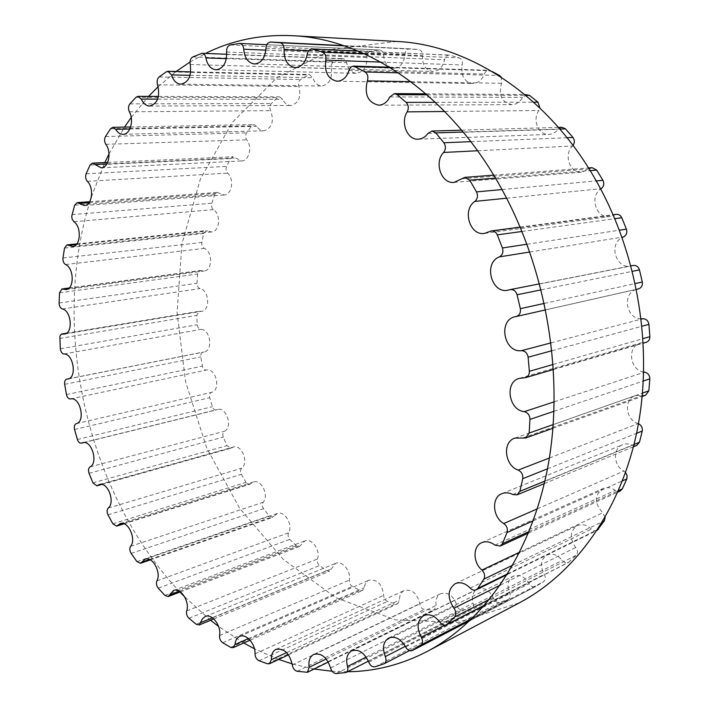 <?xml version="1.0" encoding="UTF-8"?>
<svg xmlns="http://www.w3.org/2000/svg" width="709" height="709" viewBox="0 0 709 709"><rect width="100%" height="100%" fill="white"/><g stroke="black" fill="none" stroke-linecap="round" stroke-linejoin="round"><path stroke-width="0.53" stroke-dasharray="3.54 2.66" d="M492.126 71.512L487.686 70.466L485.47 71.946L484.282 74.073C481.96 80.161 478.123 83.334 472.761 83.582C464.156 81.827 460.655 75.633 462.241 64.989C462.888 61.488 461.887 59.122 459.237 57.89L449.32 55.089C446.865 55.231 445.279 56.782 444.587 59.751C442.841 67.169 438.942 71.077 432.898 71.476C425.639 70.2 422.156 64.927 422.458 55.665C422.591 52.182 421.323 50.135 418.647 49.506L409.634 48.859C406.931 49.098 405.397 50.933 405.025 54.363C404.095 62.933 400.319 67.541 393.681 68.206C387.584 67.32 384.198 62.95 383.542 55.098C383.285 52.058 382 50.357 379.669 49.984L370.523 51.278C368.006 52.076 366.792 54.15 366.89 57.509C366.961 66.992 363.433 72.247 356.299 73.284C351.203 72.708 347.995 69.19 346.674 62.72L345.372 59.795L342.988 58.59L333.886 61.789C331.608 63.083 330.722 65.325 331.245 68.516C332.441 78.655 329.268 84.486 321.735 86.011C317.499 85.674 314.521 82.918 312.802 77.742L309.363 74.516L300.598 79.541C298.604 81.251 298.055 83.582 298.941 86.542C301.352 97.08 298.613 103.39 290.743 105.499C287.251 105.349 284.557 103.275 282.652 99.269L279.532 96.841L277.529 97.665L271.334 103.558C269.659 105.623 269.429 107.981 270.634 110.639C274.277 121.31 272.043 128.028 263.916 130.802C261.072 130.784 258.688 129.286 256.773 126.335L253.999 124.589L251.722 125.856L246.564 132.84C245.234 135.189 245.296 137.519 246.759 139.833C252.581 146.71 249.036 161.094 241.645 160.952L233.137 156.76L230.664 158.541L226.614 166.393C225.63 168.955 225.967 171.206 227.642 173.147C234.475 179.005 231.896 194.948 224.177 194.975L217.149 192.405L214.579 194.736L211.388 204.768L211.973 207.852L213.436 209.634C221.173 214.215 219.746 231.71 211.672 231.949L206.142 230.62L203.554 233.518L201.702 244.047L202.384 246.528L204.236 248.398C212.727 251.482 212.638 270.492 204.174 270.998L200.151 270.51L197.625 274.02L196.987 283.263C197.049 286.082 198.059 287.854 200.035 288.581C209.12 289.954 210.564 310.453 201.666 311.278L199.14 311.278L196.739 315.399L197.226 324.731C197.616 327.531 198.804 329.082 200.789 329.393C210.281 328.834 213.48 350.778 204.095 352.001L203.004 352.134C201.303 352.71 200.567 354.296 200.815 356.875L202.402 366.128C203.111 368.848 204.44 370.16 206.39 370.045L206.39 370.045C215.953 367.404 221.261 390.296 211.557 392.343C209.767 393.141 209.155 394.922 209.722 397.687L212.372 406.682C213.258 409.058 214.579 410.139 216.334 409.935L217.663 409.474C226.552 406.629 233.039 427.447 224.425 431.276C222.794 432.463 222.413 434.404 223.3 437.09L226.969 445.669L230.842 448.274L233.403 447.016C241.716 444.029 249.134 462.817 241.725 468.162C240.28 469.721 240.147 471.786 241.344 474.339L245.988 482.333L249.71 484.336L253.388 481.943C261.187 478.85 269.349 495.662 263.199 502.256C261.984 504.17 262.117 506.315 263.606 508.69L269.154 515.922L272.673 517.366L277.334 513.493C284.681 510.329 293.384 525.209 288.554 532.796C287.606 535.038 288.022 537.218 289.786 539.354L296.167 545.664L299.402 546.595L304.888 540.905C311.827 537.697 320.893 550.707 317.41 559.02L317.304 562.024L318.421 564.479L326.601 570.754L329.508 571.25L335.605 563.389C342.19 560.181 351.434 571.374 349.315 580.122L349.44 582.754L351.044 585.607L359.959 590.411L362.467 590.544L364.275 587.637C364.701 583.95 366.261 581.46 368.955 580.175C377.383 579.191 382.284 584.243 383.666 595.338C383.764 598.29 385.022 600.31 387.442 601.4L395.622 603.829L397.678 603.696L399.504 600C399.433 595.356 401.019 592.192 404.263 590.5C412.168 589.028 417.344 593.504 419.772 603.908C420.286 606.984 421.82 608.836 424.372 609.456L434.351 609.962L436.115 605.397C435.335 599.752 436.877 595.844 440.732 593.655C448.088 591.82 453.432 595.649 456.756 605.149C457.713 608.269 459.503 609.882 462.126 609.988L471.591 608.712C473.32 607.622 473.851 605.787 473.178 603.208C471.441 596.561 472.85 591.838 477.405 589.037C484.194 586.963 489.6 590.127 493.624 598.511C495.033 601.587 497.053 602.889 499.668 602.437L508.309 599.433C510.338 598.05 510.781 595.888 509.629 592.946C506.651 585.333 507.848 579.767 513.21 576.24C519.378 574.06 524.713 576.523 529.206 583.631C531.014 586.476 533.159 587.433 535.658 586.52L543.59 581.681C545.7 579.873 545.921 577.427 544.237 574.361C539.744 565.888 540.639 559.454 546.914 555.058C552.435 552.923 557.54 554.704 562.237 560.402C564.116 562.68 566.172 563.38 568.405 562.485L576.195 555.271C578.012 552.931 577.844 550.335 575.708 547.49C569.398 538.344 569.912 531.068 577.241 525.653C582.062 523.694 586.768 524.837 591.368 529.082L594.16 530.695L597.164 530.35M605.149 517.295L602.685 512.767C594.284 503.204 594.355 495.13 602.898 488.545C606.957 486.888 611.087 487.482 615.27 490.327L620.233 491.009M625.586 472.451L623.867 471.042C613.356 465.751 612.514 448.248 622.644 444.711C625.887 443.462 629.246 443.63 632.72 445.225L636.744 445.42M638.446 423.716L638.118 423.601C625.471 420.065 623.45 399.132 635.45 395.578L645.607 395.214M643.71 372.03C629.512 370.098 626.862 346.24 640.519 342.996L646.2 342.332M641.22 318.802C625.994 319.139 621.793 293.118 636.496 289.361L545.682 309.868M636.638 289.316L515.939 316.577M633.119 265.458L631.161 265.964C616.272 269.65 608.216 244.242 622.121 237.568M616.263 214.348L609.891 216.537C596.411 219.063 589.037 196.898 600.7 189.028M592.148 167.678L582 172.127C570.001 173.714 563.185 154.686 572.588 145.983L573.049 145.46M561.927 127.265L558.178 129.295C555.626 132.503 552.515 134.214 548.837 134.418C538.503 135.295 532.051 119.768 538.849 110.507L539.868 107.936M527 94.501L522.666 97.39C520.069 102.034 516.48 104.453 511.907 104.657C501.768 102.362 498.312 95.245 501.547 83.308L501.263 77.192M396.756 41.45L332.707 49.284L276.847 77.733L232.153 122.577L200.266 179.404L181.903 244.011L177.099 312.598L185.554 381.672L206.682 447.982L239.642 508.318L283.29 559.374L335.96 597.731L395.285 619.852L457.925 622.405L519.396 602.81M347.57 671.733L332.078 671.246M314.114 669.021L292.161 663.899M278.699 659.441L254.46 648.806M243.745 642.992L218.594 626.464M210.564 620.269L184.624 596.836M179.989 592.033C87.304 494.12 49.86 329.977 90.176 200.744M91.319 197.137L104.835 162.556M109.009 153.924L124.518 127.106M131.227 117.446L148.544 96.397M158.187 86.658L176.142 71.494M189.994 62.046L205.504 53.441M129.339 111.792L270.634 110.639M129.836 128.994L256.773 126.335M110.533 128.754L251.722 125.856M105.481 136.527L246.564 132.84M105.836 144.326L246.759 139.833M106.873 163.885L235.512 157.939M90.025 165.082L230.664 158.541M86.126 173.794L226.614 166.393M87.313 181.309L227.642 173.147M88.997 202.721L219.116 193.132M74.675 205.185L214.579 194.736M71.946 214.614L211.663 203.253M73.878 221.704L213.436 209.634M76.271 244.534L207.693 230.992M64.528 248.07L203.554 233.518M62.959 257.987L201.781 242.496M65.556 264.554L204.236 248.398M68.684 288.386L201.285 270.652M59.538 292.799L197.625 274.02M59.113 303.009L196.987 283.263M62.295 308.929L200.035 288.581M66.167 333.407L199.849 311.278M59.618 338.485L196.739 315.399M60.327 348.793L197.226 324.731M63.996 354.004L200.789 329.393M68.596 378.801L203.315 352.098M64.67 384.313L200.815 356.875M66.469 394.55L202.402 366.128M70.554 398.963L206.39 370.045M76.253 423.663L211.557 392.343M74.534 429.503L209.722 397.687M77.396 439.491L212.372 406.682M83.751 442.549L216.706 409.802M90.043 466.903L224.425 431.276M89.042 473.275L223.3 437.09M92.923 482.829L226.969 445.669M101.449 484.353L231.559 447.92M108.238 508.052L241.725 468.162M107.998 514.84L241.344 474.339M112.846 523.8L245.988 482.333M123.446 523.596L250.738 483.662M130.616 546.32L263.199 502.256M131.174 553.428L263.606 508.69M136.926 561.599L269.154 515.922M149.502 559.481L273.975 516.276M156.884 580.901L288.554 532.796M158.267 588.186L289.786 539.354M164.86 595.383L296.167 545.664M179.306 591.173L300.935 544.999M186.68 610.945L317.41 559.02M188.931 618.257L319.484 565.569M196.26 624.283L326.601 570.754M212.452 617.84L331.209 569.052M219.586 635.556L349.315 580.122M222.706 642.753L352.24 586.511M230.664 647.388L359.959 590.411M248.442 638.596L364.275 587.637M255.018 653.849L383.666 595.338M259.015 660.735L387.442 601.4M267.444 663.784L395.622 603.829M286.631 652.581L399.504 600M292.285 664.918L419.772 603.908M297.133 671.29L424.372 609.456M305.863 672.549L432.809 610.254M326.211 658.98L436.115 605.397M330.536 667.922L456.756 605.149M336.19 673.55L462.126 609.988M344.982 672.841L470.616 609.013M366.181 657.083L473.178 603.208M368.724 662.117L493.624 598.511M375.096 666.779L499.668 602.437M383.693 663.952L507.945 599.592M405.318 646.342L509.629 592.946M405.645 646.98L529.206 583.631M535.658 586.52L469.854 620.694L535.8 586.449M471.645 618.984L543.59 581.681M444.667 625.241L544.237 574.361M439.952 622.245L562.237 560.402M484.77 605.105L569.203 561.936M489.733 599.185L576.195 555.271M500.297 585.12L575.708 547.49M470.191 588.08L591.368 529.082M507.768 573.732L597.66 529.596M512.891 565.082L602.641 521.594M519.812 552.089L602.685 512.767M494.909 545.115L615.27 490.327M529.082 531.537L618.443 490.672M533.195 520.84L622.467 480.853M537.28 508.876L623.867 471.042M512.767 494.519L632.72 445.225M544.884 481.065L633.997 444.481M547.454 468.817L636.567 433.314M549.369 457.996L638.118 423.601M522.63 438.02L642.717 395.33M553.259 424.558L642.522 393.07M553.995 411.273L643.355 381.017M554.261 401.808L643.701 372.447M523.783 377.862L644.587 342.527M553.188 364.444L643.063 338.627M551.965 350.716L642.035 326.229M551.061 342.872L641.264 319.139M544.326 303.417L635.273 283.538M541.144 289.866L632.393 271.317M509.629 289.768L632.561 265.609M529.765 252.005L621.988 237.196M526.964 244.242L619.409 230.203M521.975 231.48L614.8 218.7M489.414 231.63L614.455 214.969M506.598 198.21L600.532 188.727M501.981 189.56L596.242 180.928M495.458 178.136L590.154 170.63M461.745 178.792L589.259 168.946M477.582 150.76L572.588 145.983M470.82 141.658L567.067 137.732M463.163 132.025L559.862 129.029M428.006 133.354L558.178 129.295M444.738 111.481L538.849 110.507M435.432 102.335L533.682 102.202M427.146 94.82L525.83 95.396M389.853 96.903L522.666 97.39M410.936 81.668L501.547 83.308M398.458 72.841L498.56 75.455M390.331 67.639L490.575 70.723M349.023 70.404L484.282 74.073M380.795 62.091L462.241 64.989M364.444 53.866L459.237 57.89M358.098 51.092L450.091 55.213M307.21 54.247L444.587 59.751M308.601 50.756L422.458 55.665M344.299 45.872L418.647 49.506M270.634 42.053L409.634 48.859M265.964 48.292L405.025 54.363M265.875 50.144L383.542 55.098M239.084 43.479L379.129 50.002M230.23 44.959L370.523 51.278M226.614 51.996L366.89 57.509M226.384 58.634L346.674 62.72M200.886 53.512L341.853 58.767M192.777 56.942L333.886 61.789M190.216 64.51L331.245 68.516M190.047 75.296L312.802 77.742M166.323 71.822L307.741 74.968M159.126 76.962L300.598 79.541M157.593 84.814L298.941 86.542M157.673 99.109L282.652 99.269M136.048 97.293L277.529 97.665M129.889 103.877L271.334 103.558M122.985 134.302L263.916 130.802M130.633 126.991L253.999 124.589M101.148 167.82L241.645 160.952M107.626 162.432L233.137 156.76M84.336 205.53L224.177 194.975M89.671 201.719L217.149 192.405M72.628 246.431L211.672 231.949M76.829 243.887L206.142 230.62M66.017 289.556L204.174 270.998M69.119 288.005L200.151 270.51M64.457 334.028L201.666 311.278M66.451 333.23L199.14 311.278M67.842 379.014L204.095 352.001M68.729 378.748L203.004 352.134M83.937 442.549L216.334 409.935M82.758 442.691L217.663 409.474M101.83 484.415L230.842 448.274M99.402 484.495L233.403 447.016M124.048 523.791L249.71 484.336M120.282 523.605L253.388 481.943M150.335 559.888L272.673 517.366M145.123 559.197L277.334 513.493M180.387 591.882L299.402 546.595M173.59 590.455L304.888 540.905M213.799 618.939L329.508 571.25M205.264 616.493L335.605 563.389M250.064 640.209L362.467 590.544M239.642 636.425L368.955 580.175M288.51 654.841L397.678 603.696M276.058 649.355L404.263 590.5M328.302 662.055L434.351 609.962M313.715 654.416L440.732 593.655M368.361 661.169L471.591 608.712M351.664 650.835L477.405 589.037M409.483 650.623L508.309 599.433M388.754 638.02L513.21 576.24M423.725 615.625L546.914 555.058M484.522 605.389L568.405 562.485M455.187 583.675L577.241 525.653M507.254 574.547L597.049 530.412M481.73 542.66L602.898 488.545M528.435 533.106L617.805 492.117M502.007 493.615L622.644 444.711M544.29 483.609L633.403 446.803M514.867 438.118L635.45 395.578M552.967 428.263L642.212 396.428M519.431 378.314L640.519 342.996M553.525 369.469L643.329 343.174M515.221 316.719L637.418 289.112M539.584 283.839L630.975 265.884M508.14 290.158L631.161 265.964M520.158 227.119L613.117 214.774M484.566 233.376L609.891 216.537M493.686 175.167L588.497 167.962M454.079 182.39L582 172.127M461.63 130.181L558.417 127.372M418.204 139.177L548.837 134.418M425.994 93.827L524.74 94.492M378.65 105.18L511.907 104.657M389.622 67.213L488.935 70.306M337.129 81.234L472.761 83.582M357.85 50.995L449.32 55.089M295.263 67.585L432.898 71.476M343.555 45.624L410.024 48.877M254.496 63.987L393.681 68.206M266.797 44.72L379.669 49.984M216.041 69.819L356.299 73.284M226.765 54.239L342.988 58.59M180.857 84.185L321.735 86.011M190.703 71.831L309.363 74.516M149.67 106.049L290.743 105.499M158.453 96.433L279.532 96.841"/><path stroke-width="1.06" d="M129.339 111.792C134.276 120.326 130.172 134.613 122.985 134.302C120.105 134.267 117.659 132.601 115.647 129.295L112.811 127.336L110.533 128.754L105.481 136.527C104.188 139.141 104.303 141.738 105.836 144.326C111.871 152.01 108.619 168.015 101.148 167.82L92.471 163.114L90.025 165.082L86.126 173.794C85.195 176.63 85.585 179.138 87.313 181.309C94.341 187.858 92.108 205.575 84.336 205.53L77.21 202.632L74.675 205.185L71.706 216.289L72.158 219.196L73.878 221.704C81.765 226.862 80.729 246.262 72.628 246.431L67.054 244.889L64.528 248.07L62.959 257.987C62.738 261.08 63.606 263.261 65.556 264.554C74.144 268.073 74.489 289.121 66.017 289.556L61.984 288.962L59.538 292.799L59.113 303.009C59.237 306.12 60.3 308.096 62.295 308.929C71.423 310.586 73.346 333.274 64.457 334.028L61.337 334.178L59.866 336.199L60.327 348.793C60.788 351.894 62.011 353.623 63.996 354.004C73.488 353.569 77.201 377.862 67.842 379.014L66.752 379.138C65.06 379.74 64.359 381.469 64.67 384.313L66.469 394.55C67.24 397.572 68.605 399.043 70.554 398.963L70.554 398.963C80.064 396.26 85.922 421.642 76.253 423.663C74.48 424.496 73.904 426.446 74.534 429.503L77.396 439.491C78.336 442.124 79.683 443.347 81.438 443.169L82.758 442.691C91.603 439.793 98.586 462.924 90.043 466.903C88.43 468.17 88.093 470.289 89.042 473.275L92.923 482.829L96.858 485.807L99.402 484.495C107.679 481.446 115.576 502.389 108.238 508.052C106.82 509.727 106.74 511.995 107.998 514.84L112.846 523.8L116.63 526.122L120.282 523.605C128.063 520.441 136.66 539.257 130.616 546.32C129.437 548.394 129.623 550.76 131.174 553.428L136.926 561.599L140.497 563.309L145.123 559.197C152.47 555.962 161.599 572.704 156.884 580.901C155.971 583.339 156.441 585.758 158.267 588.186L164.86 595.383L168.157 596.535L173.59 590.455C180.556 587.167 190.039 601.897 186.68 610.945C186.095 613.702 186.839 616.148 188.931 618.257L196.26 624.283L199.229 624.948L202.508 618.735L205.264 616.493C211.902 613.196 221.562 625.967 219.586 635.556C219.347 638.605 220.393 641.007 222.706 642.753L230.664 647.388L233.234 647.645L235.016 644.499C235.37 640.431 236.912 637.737 239.642 636.425C245.97 633.146 255.648 644.011 255.018 653.849C255.178 657.128 256.507 659.423 259.015 660.735L267.444 663.784L269.553 663.721L271.352 659.698C271.192 654.54 272.761 651.092 276.058 649.355C284.167 648.053 289.573 653.246 292.285 664.918C292.879 668.365 294.501 670.484 297.133 671.29L307.449 672.292L309.177 667.293C308.264 660.974 309.78 656.685 313.715 654.416C321.301 652.679 326.902 657.181 330.536 667.922C331.582 671.441 333.469 673.32 336.19 673.55L345.983 672.54C347.764 671.405 348.279 669.385 347.534 666.469C345.602 658.971 346.976 653.76 351.664 650.835C358.674 648.806 364.364 652.564 368.724 662.117C370.249 665.618 372.376 667.169 375.096 666.779L384.065 663.784C386.157 662.33 386.573 659.928 385.324 656.587C382.071 647.929 383.214 641.742 388.754 638.02C395.17 635.831 400.798 638.818 405.645 646.98C407.586 650.242 409.855 651.42 412.461 650.499L420.703 645.394C422.892 643.462 423.078 640.723 421.252 637.205C416.378 627.5 417.202 620.313 423.725 615.625C429.486 613.436 434.901 615.642 439.952 622.245C441.973 624.895 444.153 625.755 446.493 624.842L454.593 617.034C456.472 614.473 456.25 611.539 453.946 608.242C447.113 597.687 447.53 589.498 455.187 583.675C460.247 581.646 465.246 583.108 470.191 588.08C472.167 590.074 474.179 590.641 476.235 589.799L477.76 588.461L483.857 579.156C485.328 576.018 484.681 572.987 481.916 570.063C472.876 562.574 472.735 546.187 481.73 542.66C486.019 540.932 490.415 541.747 494.909 545.115L500.208 546.054L502.415 543.732L507.015 532.565C507.99 528.941 506.9 525.936 503.744 523.534C492.463 517.189 491.275 497.328 502.007 493.615C505.446 492.294 509.027 492.595 512.767 494.519L517.065 494.855L519.91 491.319L522.737 478.672C523.145 474.684 521.62 471.822 518.182 470.085C504.604 465.689 502.105 441.849 514.867 438.118L525.732 437.976L529.136 433.066L529.977 419.409C529.774 415.226 527.868 412.647 524.243 411.663C508.504 410.148 504.391 381.832 519.431 378.314L525.502 377.675C528.116 376.692 529.401 374.565 529.348 371.294L528.125 357.194C527.301 352.993 525.068 350.822 521.407 350.671C503.815 352.958 497.753 319.821 515.221 316.719L516.223 316.524C519.511 315.363 520.885 312.749 520.344 308.663L517.074 294.758C515.824 291.027 513.538 289.316 510.223 289.609L508.14 290.158C491.417 294.297 483.139 262.826 499.366 256.888C502.548 255.054 503.576 252.085 502.442 247.964L497.275 234.874C495.954 232.082 493.978 230.771 491.337 230.939L484.566 233.376C469.872 236.177 461.887 209.82 474.844 201.409C477.627 198.866 478.185 195.693 476.51 191.891L469.712 180.175L464.803 177.365L454.079 182.39C441.344 184.118 433.766 162.37 443.604 152.462C445.899 149.333 445.979 146.089 443.861 142.757L435.769 132.867L431.949 131.041L428.006 133.354C425.365 137.005 422.094 138.946 418.204 139.177C407.276 140.134 400.186 122.427 407.196 111.871C408.942 108.3 408.579 105.136 406.124 102.38L397.12 94.651L394.381 93.615L389.853 96.903C387.203 102.202 383.463 104.959 378.65 105.18C367.927 102.566 364.16 94.465 367.342 80.879C368.512 77.024 367.749 74.055 365.064 71.963L353.844 66.097C351.558 66.194 349.954 67.63 349.023 70.404C346.71 77.334 342.739 80.941 337.129 81.234C328.099 79.257 324.305 72.229 325.759 60.132C326.362 56.162 325.271 53.476 322.48 52.085L312.066 48.939C309.496 49.107 307.883 50.88 307.21 54.247C305.544 62.667 301.555 67.116 295.263 67.585C287.686 66.15 283.963 60.194 284.087 49.701C284.158 45.757 282.794 43.435 280.011 42.735L270.634 42.053C267.834 42.336 266.283 44.419 265.964 48.292C265.175 57.987 261.355 63.225 254.496 63.987C248.177 62.995 244.587 58.076 243.745 49.213C243.426 45.784 242.053 43.861 239.642 43.453L230.23 44.959C227.642 45.863 226.437 48.212 226.614 51.996C226.88 62.693 223.362 68.631 216.041 69.819C210.786 69.181 207.409 65.219 205.92 57.943C205.344 55.116 204.05 53.574 202.047 53.308L192.777 56.942C190.464 58.404 189.613 60.921 190.216 64.51C191.66 75.916 188.541 82.474 180.857 84.185C176.514 83.822 173.413 80.729 171.543 74.924L167.962 71.308L166.323 71.822L159.126 76.962C157.132 78.885 156.627 81.5 157.593 84.814C160.278 96.619 157.637 103.7 149.67 106.049C146.107 105.88 143.324 103.558 141.295 99.083L138.069 96.362L136.048 97.293L129.889 103.877C128.24 106.182 128.054 108.823 129.339 111.792M597.164 530.35L604.387 520.752L605.149 517.295M617.805 492.117L620.233 491.009L622.334 488.891L626.809 478.912L627.119 475.615L625.586 472.451M633.403 446.803L636.744 445.42L639.456 442.239L642.265 431.037C642.709 427.704 641.432 425.267 638.446 423.716M642.212 396.428L645.607 395.214L648.85 390.836L649.825 378.828C649.692 375.167 647.937 372.943 644.57 372.154L643.71 372.03M643.329 343.174L646.2 342.332C648.655 341.428 649.878 339.54 649.878 336.678L648.921 324.35C648.212 320.69 646.147 318.82 642.744 318.749L641.22 318.802M638.091 288.98L636.638 289.316M638.348 288.926C641.441 287.872 642.753 285.567 642.31 281.996L639.447 269.881C638.33 266.637 636.221 265.166 633.119 265.458L630.975 265.884M622.121 237.568L623.415 236.966C626.41 235.335 627.412 232.72 626.419 229.14L621.766 217.743C620.57 215.306 618.735 214.18 616.263 214.348L613.117 214.774M600.7 189.028L601.232 188.656C603.873 186.414 604.44 183.631 602.925 180.316L596.712 170.107L592.148 167.678L588.497 167.962M573.049 145.46C574.804 142.739 574.777 140.081 572.969 137.484L565.49 128.861L561.927 127.265L558.417 127.372M539.868 107.936L537.971 102.193L529.579 95.414L524.74 94.492M501.263 77.192L499.526 75.482L492.126 71.512M427.19 651.456L519.396 602.81C574.379 573.803 619.888 512.182 636.797 432.215C653.423 352.258 638.969 258.156 598.095 184.234C550.095 96.681 469.562 44.561 396.756 41.45L292.657 35.698C367.537 38.765 452.386 95.999 503.975 193.229C547.897 275.26 564.284 379.838 547.685 467.612C530.819 555.422 483.786 621.625 427.19 651.456C401.427 664.758 374.893 671.52 347.57 671.733M332.078 671.246L314.114 669.021M292.161 663.899L278.699 659.441M254.46 648.806L243.745 642.992M218.594 626.464L210.564 620.269M184.624 596.836L179.989 592.033M90.176 200.744L91.319 197.137M104.835 162.556L109.009 153.924M124.518 127.106L131.227 117.446M148.544 96.397L158.187 86.658M176.142 71.494L189.994 62.046M205.504 53.441C232.1 40.2 261.151 34.28 292.657 35.698M115.647 129.295L129.836 128.994M94.9 164.435L106.873 163.885M79.204 203.448L88.997 202.721M68.613 245.323L76.271 244.534M63.119 289.13L68.684 288.386M62.64 333.992L66.167 333.407M67.063 379.102L68.596 378.801M81.81 443.036L83.751 442.549M97.576 485.443L101.449 484.353M117.659 525.413L123.446 523.596M141.791 562.157L149.502 559.481M169.673 594.824L179.306 591.173M200.913 622.573L212.452 617.84M235.016 644.499L248.442 638.596M271.352 659.698L286.631 652.581M309.177 667.293L326.211 658.98M347.534 666.469L366.181 657.083M385.324 656.587L405.318 646.342M412.603 650.419L469.863 620.685L412.461 650.499M420.703 645.394L471.645 618.984M421.252 637.205L444.667 625.241M447.326 624.257L484.77 605.105M454.593 617.034L489.733 599.185M453.946 608.242L500.297 585.12M477.76 588.461L507.768 573.732M597.66 529.596L598.511 529.18M483.857 579.156L512.891 565.082M602.641 521.594L604.387 520.752M481.916 570.063L519.812 552.089M502.415 543.732L529.082 531.537M618.443 490.672L622.334 488.891M507.015 532.565L533.195 520.84M622.467 480.853L626.809 478.912M503.744 523.534L537.28 508.876M519.91 491.319L544.884 481.065M633.997 444.481L639.456 442.239M522.737 478.672L547.454 468.817M636.567 433.314L642.265 431.037M518.182 470.085L549.369 457.996M529.136 433.066L553.259 424.558M642.522 393.07L648.85 390.836M529.977 419.409L553.995 411.273M643.355 381.017L649.825 378.828M524.243 411.663L554.261 401.808M643.701 372.447L644.57 372.154M529.348 371.294L553.188 364.444M643.063 338.627L649.878 336.678M528.125 357.194L551.965 350.716M642.035 326.229L648.921 324.35M521.407 350.671L551.061 342.872M641.264 319.139L642.744 318.749M520.344 308.663L544.326 303.417M635.273 283.538L642.31 281.996M517.074 294.758L541.144 289.866M632.393 271.317L639.447 269.881M499.366 256.888L529.765 252.005M621.988 237.196L623.415 236.966M502.442 247.964L526.964 244.242M619.409 230.203L626.419 229.14M497.275 234.874L521.975 231.48M614.8 218.7L621.766 217.743M474.844 201.409L506.598 198.21M600.532 188.727L601.232 188.656M476.51 191.891L501.981 189.56M596.242 180.928L602.925 180.316M469.712 180.175L495.458 178.136M590.154 170.63L596.712 170.107M443.604 152.462L477.582 150.76M443.861 142.757L470.82 141.658M567.067 137.732L572.969 137.484M435.769 132.867L463.163 132.025M559.862 129.029L565.49 128.861M407.196 111.871L444.738 111.481M406.124 102.38L435.432 102.335M533.682 102.202L537.971 102.193M397.12 94.651L427.146 94.82M525.83 95.396L529.579 95.414M367.342 80.879L410.936 81.668M365.064 71.963L398.458 72.841M498.56 75.455L499.526 75.482M355.572 66.575L390.331 67.639M325.759 60.132L380.795 62.091M322.48 52.085L364.444 53.866M312.873 49.072L358.098 51.092M284.087 49.701L308.601 50.756M280.011 42.735L344.299 45.872M243.745 49.213L265.875 50.144M205.92 57.943L226.384 58.634M171.543 74.924L190.047 75.296M141.295 99.083L157.673 99.109M112.811 127.336L130.633 126.991M92.471 163.114L107.626 162.432M77.21 202.632L89.671 201.719M67.054 244.889L76.829 243.887M61.984 288.962L69.119 288.005M61.922 333.983L66.451 333.23M66.752 379.138L68.729 378.748M81.438 443.169L83.937 442.549M96.858 485.807L101.83 484.415M116.63 526.122L124.048 523.791M140.497 563.309L150.335 559.888M168.157 596.535L180.387 591.882M199.229 624.948L213.799 618.939M233.234 647.645L250.064 640.209M269.553 663.721L288.51 654.841M307.449 672.292L328.302 662.055M345.983 672.54L368.361 661.169M384.065 663.784L409.483 650.623M446.493 624.842L484.522 605.389M476.235 589.799L507.254 574.547M500.208 546.054L528.435 533.106M517.065 494.855L544.29 483.609M525.732 437.976L552.967 428.263M525.502 377.675L553.525 369.469M516.223 316.524L545.682 309.868M510.223 289.609L539.584 283.839M491.337 230.939L520.158 227.119M464.803 177.365L493.686 175.167M431.949 131.041L461.63 130.181M394.381 93.615L425.994 93.827M353.844 66.097L389.622 67.213M312.066 48.939L357.85 50.995M271.042 42.07L343.555 45.624M239.642 43.453L266.797 44.72M202.047 53.308L226.765 54.239M167.962 71.308L190.703 71.831M138.069 96.362L158.453 96.433"/></g></svg>

